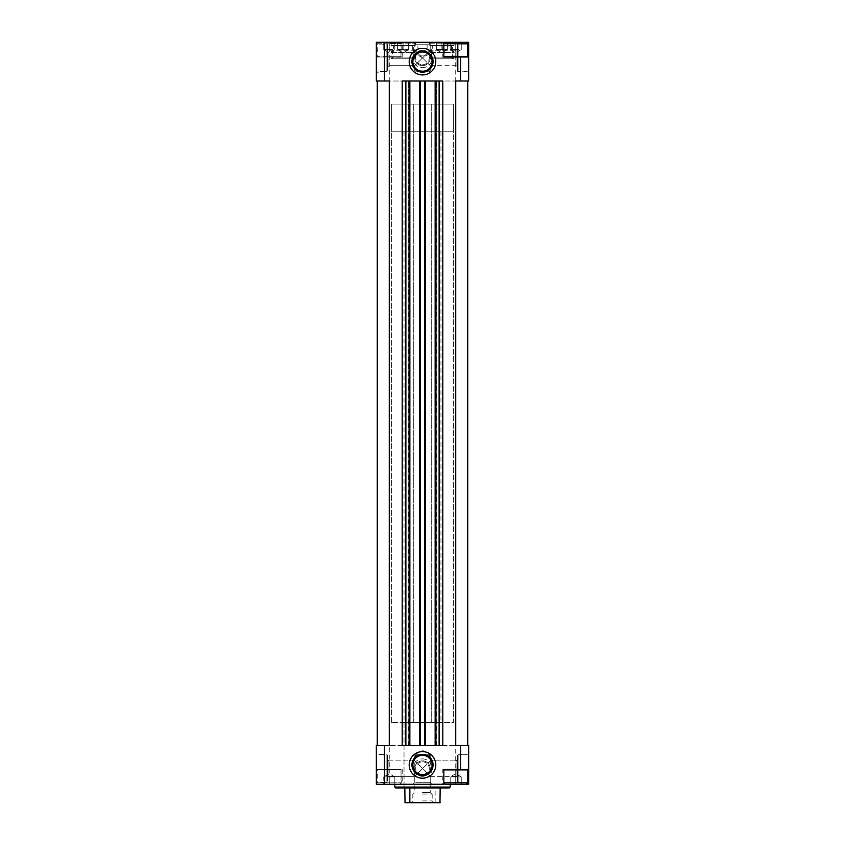 <?xml version="1.0" encoding="UTF-8"?>
<svg xmlns="http://www.w3.org/2000/svg" width="845" height="845" viewBox="0 0 845 845"><rect width="100%" height="100%" fill="white"/><g stroke="black" fill="none" stroke-linecap="round" stroke-linejoin="round"><path stroke-width="0.63" stroke-dasharray="4.22 3.17" d="M455.835 42.25L462.057 42.25L455.835 42.25M450.3 42.25L455.613 42.25L450.3 42.25M443.857 57.016L442.801 57.016L442.801 42.25L466.25 42.25L445.209 42.25M450.184 42.25L450.184 49.633L450.184 42.25M461.264 42.25L461.264 49.633L461.264 42.25M389.387 42.25L395.608 42.25L389.387 42.25M383.852 42.25L389.165 42.25L383.852 42.25M378.75 42.25L399.791 42.25L378.75 42.25L377.271 43.729L401.269 43.729L377.271 43.729L377.271 56.647L401.269 56.647L377.641 57.016M383.736 42.25L383.736 49.633L383.736 42.25M394.816 42.25L394.816 49.633L394.816 42.25M383.736 784.287L389.165 784.287L383.736 784.287L383.736 776.904L394.816 776.904L383.736 776.904L386.503 776.904L383.736 776.904L383.736 784.287M394.7 784.287L450.184 784.287L394.7 784.287M401.058 769.52L389.27 769.52L389.27 745.533L455.73 745.533L376.352 745.533L376.352 769.52L401.058 769.52L401.058 784.287L468.648 784.287L468.648 745.533L455.73 745.533L467.729 745.533L455.73 745.533L455.73 784.287L466.25 784.287L445.209 784.287M461.148 784.287L455.835 784.287L461.148 784.287M389.83 42.25L416.405 42.25L389.83 42.25L392.555 46.971L413.68 46.971L392.555 46.971L392.555 58.865L413.68 58.865L392.555 58.865M428.595 42.25L455.17 42.25L428.595 42.25L431.32 46.971L452.445 46.971L431.32 46.971L431.32 58.865L452.445 58.865L431.32 58.865M417.884 42.25L427.116 42.25L417.884 42.25L417.884 55.168L427.116 55.168L417.884 55.168L422.5 57.84L427.116 55.168L427.116 42.25M412.814 42.25L432.186 42.25L412.814 42.25L432.186 42.25L412.814 42.25L414.768 44.215L430.232 44.215L414.768 44.215L430.232 44.215L414.768 44.215L412.814 42.25M401.058 57.016L376.352 57.016L401.058 57.016L401.058 42.25L402.199 42.25L376.352 42.25L376.352 81.014L467.729 81.014L467.729 745.533M442.801 42.25L443.857 42.25M401.058 42.25L468.648 42.25L468.648 81.014L455.73 81.014L455.73 745.533M376.352 43.539L376.352 72.343L376.352 43.539L376.352 72.343L376.352 43.539L387.433 44.648L387.433 71.233L387.433 44.648L387.433 71.233L387.433 44.648L386.873 44.098L386.873 71.783L386.873 44.098L386.873 71.783L386.873 44.098L376.902 44.098L376.352 43.539M422.5 67.632A9.686 9.686 0 0 0 430.897 53.098A9.686 9.686 0 0 0 414.103 53.098A9.686 9.686 0 0 0 422.5 67.632M442.801 81.014L402.199 81.014M442.801 745.533L402.199 745.533M468.648 43.539L468.648 72.343L468.648 43.539L468.648 72.343L468.648 43.539L468.098 44.098L468.098 71.783L468.098 44.098L468.098 71.783L468.098 44.098L458.127 44.098L468.098 44.098L468.648 43.539M456.068 50.214L456.068 65.667L456.068 50.214L456.068 65.667L456.068 50.214L457.567 48.714L457.567 67.167L457.567 48.714L457.567 67.167L457.567 48.714L456.068 50.214L430.232 50.214L422.5 57.935L430.232 65.667L422.5 57.935L430.232 50.214L456.068 50.214M422.5 57.935L414.768 65.667L422.5 57.935L414.768 50.214L430.232 65.667L422.5 57.935L430.232 50.214L414.768 65.667L422.5 57.935L414.768 50.214L422.5 57.935M388.932 50.214L414.768 50.214L414.768 44.215L414.768 50.214L388.932 50.214L388.932 65.667L388.932 50.214L388.932 65.667L388.932 50.214L387.433 48.714L387.433 67.167L387.433 48.714L387.433 67.167L387.433 48.714L388.932 50.214M456.068 760.87L456.068 776.333L456.068 760.87L456.068 776.333L456.068 760.87L457.567 759.37L457.567 777.833L457.567 759.37L457.567 777.833L457.567 759.37L456.068 760.87L430.232 760.87L422.5 768.601L430.232 776.333L422.5 768.601L430.232 760.87L456.068 760.87M422.5 768.601L414.768 776.333L422.5 768.601L414.768 760.87L430.232 776.333L422.5 768.601L430.232 760.87L414.768 776.333L422.5 768.601L414.768 760.87L422.5 768.601M388.932 760.87L414.768 760.87L414.768 755.683L415.687 754.754L429.313 754.754L415.687 754.754L429.313 754.754L415.687 754.754L414.768 755.683L430.232 755.683L414.768 755.683L430.232 755.683L414.768 755.683L414.768 760.87L388.932 760.87L388.932 776.333L388.932 760.87L388.932 776.333L388.932 760.87L387.433 759.37L387.433 777.833L387.433 759.37L387.433 777.833L387.433 759.37L388.932 760.87M389.27 784.287L389.27 776.904L386.503 776.904L392.048 776.904L389.27 776.904L389.27 784.287L389.27 769.52L376.352 769.52L376.352 784.287L401.058 784.287M376.352 754.205L376.352 782.998L376.352 754.205L376.352 782.998L376.352 754.205L387.433 755.314L387.433 781.889L387.433 755.314L387.433 781.889L387.433 755.314L386.873 754.754L386.873 782.449L386.873 754.754L386.873 782.449L386.873 754.754L376.352 754.205M422.5 758.916A9.686 9.686 0 0 1 430.897 773.45A9.686 9.686 0 0 1 414.103 773.45A9.686 9.686 0 0 1 422.5 758.916M468.648 754.205L468.648 782.998L468.648 754.205L468.648 782.998L468.648 754.205L468.098 754.754L468.098 782.449L468.098 754.754L468.098 782.449L468.098 754.754L458.127 754.754L468.648 754.205M443.857 784.287L455.835 784.287L455.73 776.904L461.264 776.904L450.184 776.904L458.497 776.904L455.73 776.904L455.73 784.287L455.73 769.52L468.648 769.52M412.814 784.287L432.186 784.287L412.814 784.287L432.186 784.287L412.814 784.287L414.768 782.333L430.232 782.333L414.768 782.333L414.768 776.333L414.768 782.333L430.232 782.333L414.768 782.333L412.814 784.287M377.271 81.014L389.27 81.014L377.271 81.014L377.271 745.533M389.27 42.25L389.27 49.633L392.048 49.633L383.736 49.633L389.27 49.633L389.27 42.25L389.27 81.014L467.729 81.014M435.608 81.014L435.608 745.533L436.347 745.533L436.347 81.014L435.143 81.014L435.143 745.533L436.347 745.533L436.347 81.014L435.978 745.533M435.143 81.014L435.978 81.014M424.718 745.533L424.348 81.014L424.718 745.533L425.542 745.533L424.348 745.533L424.348 81.014L425.088 81.014L425.088 745.533M425.542 81.014L425.542 745.533M419.912 81.014L419.912 745.533L420.652 745.533L420.652 81.014L419.458 81.014L419.458 745.533L420.652 745.533L420.652 81.014L420.282 745.533M419.458 81.014L420.282 81.014M409.022 745.533L408.653 81.014L409.022 745.533L409.857 745.533L408.653 745.533L408.653 81.014L409.392 81.014L409.392 745.533M409.857 81.014L409.857 745.533M449.265 787.984L395.735 787.984M404.037 131.778L440.963 131.778L404.037 131.778L404.037 787.984L440.963 787.984L404.037 787.984L404.037 722.454L440.963 722.454L404.037 722.454M450.184 787.065L394.816 787.065M457.567 755.314L457.567 781.889L457.567 755.314L458.127 754.754L458.127 782.449L458.127 754.754L458.127 782.449L458.127 754.754L457.567 755.314L457.567 781.889L457.567 755.314M457.567 44.648L457.567 71.233L457.567 44.648L458.127 44.098L458.127 71.783L458.127 44.098L458.127 71.783L458.127 44.098L457.567 44.648L457.567 71.233L457.567 44.648M415.687 71.783L429.313 71.783L415.687 71.783L414.768 70.864L414.768 65.667L414.768 70.864L430.232 70.864L414.768 70.864L430.232 70.864L414.768 70.864L415.687 71.783L429.313 71.783L415.687 71.783M422.5 760.87A7.732 7.732 0 0 1 429.197 772.467A7.732 7.732 0 0 1 415.803 772.467A7.732 7.732 0 0 1 422.5 760.87A7.732 7.732 0 0 1 429.197 772.467A7.732 7.732 0 0 1 415.803 772.467A7.732 7.732 0 0 1 422.5 760.87M422.5 65.667A7.732 7.732 0 0 0 429.197 54.069A7.732 7.732 0 0 0 415.803 54.069A7.732 7.732 0 0 0 422.5 65.667A7.732 7.732 0 0 0 429.197 54.069A7.732 7.732 0 0 0 415.803 54.069A7.732 7.732 0 0 0 422.5 65.667A7.732 7.732 0 0 0 429.197 54.069A7.732 7.732 0 0 0 415.803 54.069A7.732 7.732 0 0 0 422.5 65.667M422.5 754.342A10.562 10.562 0 0 1 431.647 770.186A10.562 10.562 0 0 1 413.353 770.186A10.562 10.562 0 0 1 422.5 754.342A10.562 10.562 0 0 1 431.647 770.186A10.562 10.562 0 0 1 413.353 770.186A10.562 10.562 0 0 1 422.5 754.342M422.5 72.195A10.562 10.562 0 0 0 431.647 56.351A10.562 10.562 0 0 0 413.353 56.351A10.562 10.562 0 0 0 422.5 72.195M391.584 722.454L391.584 104.083L453.416 104.083L391.584 104.083L453.416 104.083L391.584 104.083L391.584 722.454L453.416 722.454L453.416 104.083L453.416 722.454L391.584 722.454M443.857 769.52L442.801 769.52L442.801 784.287M442.801 769.52L455.73 769.52M444.1 769.52L467.359 769.52L443.857 769.89M402.199 769.52L402.199 784.287M377.641 769.52L401.269 769.89L377.271 769.89L377.271 782.819L401.269 782.819L377.271 782.819L378.75 784.287L399.791 784.287L378.75 784.287M442.801 57.016L468.648 57.016M467.359 57.016L444.1 57.016L467.359 57.016M402.199 57.016L402.199 42.25M450.184 784.287L450.184 776.904L450.184 784.287M467.729 782.819L443.857 782.819M443.857 782.945L443.731 769.89L467.729 769.89M458.497 776.904L461.264 776.904L458.497 776.904M461.264 776.904L461.264 784.287L461.264 776.904L455.73 773.714L450.184 776.904M467.729 56.647L443.857 56.647M444.1 57.016L443.857 43.729M467.729 43.729L443.857 43.591M392.048 776.904L394.816 776.904L392.048 776.904M394.816 776.904L394.816 784.287L394.816 776.904L389.27 773.714L383.736 776.904M392.048 49.633L383.736 49.633L392.048 49.633M394.816 49.633L389.27 52.834L383.736 49.633M455.73 57.016L455.73 42.25L455.73 49.633L458.497 49.633L450.184 49.633L455.73 49.633L455.73 42.25L455.73 81.014M458.497 49.633L450.184 49.633L458.497 49.633M461.264 49.633L455.73 52.834L450.184 49.633M439.981 802.75L405.019 802.75M422.5 802.75L434.034 802.75L422.5 802.75M435.323 802.75L404.829 802.38M435.143 787.984L440.963 787.984L435.143 787.984L435.143 802.38M422.5 800.902L432.186 800.902L422.5 800.902M422.5 794.078L432.186 794.078L422.5 794.078M422.5 792.578L430.232 792.578L422.5 792.578M422.5 754.754L430.232 754.754L422.5 754.754M391.584 131.778L391.584 104.083L391.584 131.778L453.416 131.778L453.416 104.083L453.416 131.778L391.584 131.778M390.971 45.577L415.265 45.577L390.971 45.577L390.971 43.169L415.265 43.169L390.971 43.169L391.9 42.25L414.335 42.25L391.9 42.25M396.168 42.25L410.068 42.25L396.168 42.25L397.583 43.665M408.653 42.799L403.118 42.799L408.653 42.799L408.653 49.633L397.583 49.633L408.653 49.633L408.653 42.799M397.583 42.799L403.118 42.799L397.583 42.799L397.583 49.633L397.583 42.799M393.516 45.577L412.719 45.577L393.516 45.577L393.516 52.401L412.719 52.401L393.516 52.401M390.971 52.401L415.265 52.401L390.971 52.401L390.971 57.935L415.265 57.935L390.971 57.935L391.9 58.865L414.335 58.865L391.9 58.865M403.118 49.633L403.118 42.799L403.118 49.633M397.583 49.633L403.118 52.834L408.653 49.633M429.735 45.577L454.029 45.577L429.735 45.577L429.735 43.169L454.029 43.169L429.735 43.169L430.665 42.25L453.1 42.25L430.665 42.25M434.932 42.25L448.832 42.25L434.932 42.25L436.347 43.665M447.417 42.799L441.882 42.799L447.417 42.799L447.417 49.633L436.347 49.633L447.417 49.633L447.417 42.799M436.347 42.799L441.882 42.799L436.347 42.799L436.347 49.633L436.347 42.799M432.281 45.577L451.483 45.577L432.281 45.577L432.281 52.401L451.483 52.401L432.281 52.401M429.735 52.401L454.029 52.401L429.735 52.401L429.735 57.935L454.029 57.935L429.735 57.935L430.665 58.865L453.1 58.865L430.665 58.865M441.882 49.633L441.882 42.799L441.882 49.633M436.347 49.633L441.882 52.834L447.417 49.633M435.513 81.014L435.513 745.533M425.172 81.014L425.172 745.533M419.828 81.014L419.828 745.533M409.487 81.014L409.487 745.533M376.902 754.754L376.902 782.449L376.902 754.754M376.902 44.098L376.902 71.783L376.902 44.098M422.5 761.789A6.813 6.813 0 0 1 428.394 772.003A6.813 6.813 0 0 1 416.606 772.003A6.813 6.813 0 0 1 422.5 761.789M422.5 64.748A6.813 6.813 0 0 0 428.394 54.534A6.813 6.813 0 0 0 416.606 54.534A6.813 6.813 0 0 0 422.5 64.748M413.733 722.454L413.733 104.083L413.733 722.454M431.267 722.454L431.267 104.083L431.267 722.454M413.733 131.778L413.733 104.083L413.733 131.778M431.267 131.778L431.267 104.083L431.267 131.778M450.184 42.704L449.392 42.25M461.264 42.704L462.057 42.25M383.736 42.704L382.943 42.25M394.816 42.704L395.608 42.25M383.736 783.833L382.943 784.287M394.816 783.833L395.608 784.287M450.184 783.833L449.392 784.287M461.264 783.833L462.057 784.287M430.232 65.667L456.068 65.667L457.567 67.167L456.068 65.667L430.232 65.667L430.232 70.864L429.313 71.783L430.232 70.864L430.232 65.667M388.932 65.667L414.768 65.667L388.932 65.667L387.433 67.167L388.932 65.667M430.232 776.333L456.068 776.333L457.567 777.833L456.068 776.333L430.232 776.333L430.232 782.333L432.186 784.287L430.232 782.333L430.232 776.333M388.932 776.333L414.768 776.333L388.932 776.333L387.433 777.833L388.932 776.333M376.902 782.449L376.352 782.998L386.873 782.449L387.433 781.889L376.352 782.998M458.127 782.449L457.567 781.889L468.648 782.998L458.127 782.449M376.902 71.783L376.352 72.343L387.433 71.233L376.902 71.783M458.127 71.783L457.567 71.233L468.098 71.783L468.648 72.343L468.098 71.783L458.127 71.783M430.232 755.683L429.313 754.754L430.232 755.683L430.232 760.87L430.232 755.683M430.232 50.214L430.232 44.215L432.186 42.25L430.232 44.215L430.232 50.214M440.963 131.778L440.963 722.454M452.445 58.865L452.445 46.971L455.17 42.25M413.68 58.865L413.68 46.971L416.405 42.25M400.9 57.016L401.269 43.729L399.791 42.25M399.791 784.287L401.269 782.819L400.9 769.52M412.814 794.078L412.814 800.902L410.966 802.75M432.186 794.078L432.186 800.902L434.034 802.75M431.732 794.078L430.232 792.578L430.232 754.754L422.5 750.297L414.768 754.754L414.768 792.578L413.268 794.078M414.335 42.25L415.265 43.169L415.265 45.577M408.653 43.665L410.068 42.25M412.719 45.577L412.719 52.401M414.335 58.865L415.265 57.935L415.265 52.401M453.1 42.25L454.029 43.169L454.029 45.577M447.417 43.665L448.832 42.25M451.483 45.577L451.483 52.401M453.1 58.865L454.029 57.935L454.029 52.401"/><path stroke-width="1.27" d="M443.731 43.729L445.209 42.25L468.648 42.25L468.648 81.014L455.73 81.014L455.73 745.533L460.525 745.533L460.525 769.52L443.857 769.52L443.857 784.287L376.352 784.287L376.352 745.533L384.475 745.533L384.475 784.287M384.475 42.25L376.352 42.25L376.352 81.014L384.475 81.014L384.475 42.25L443.857 42.25L443.857 57.016L460.525 57.016L460.525 81.014M422.5 74.92A13.288 13.288 0 0 0 434.013 54.988A13.288 13.288 0 0 0 410.987 54.988A13.288 13.288 0 0 0 422.5 74.92M422.5 751.617A13.288 13.288 0 0 1 434.013 771.559A13.288 13.288 0 0 1 410.987 771.559A13.288 13.288 0 0 1 422.5 751.617M439.115 745.533L439.115 81.014L442.801 81.014L442.801 745.533L402.199 745.533L402.199 81.014L405.885 81.014L405.885 745.533M389.27 81.014L389.27 745.533L389.27 81.014L384.475 81.014M389.27 745.533L384.475 745.533M460.525 745.533L468.648 745.533L468.648 769.52L460.525 769.52M468.648 769.52L468.648 784.287L466.25 784.287L467.729 782.819L467.729 769.89L443.857 769.89M377.271 81.014L377.271 745.533M467.729 81.014L467.729 745.533M439.115 81.014L435.143 81.014L435.143 745.533M435.143 81.014L425.542 81.014L425.542 745.533M425.542 81.014L419.458 81.014L419.458 745.533M419.458 81.014L409.857 81.014L409.857 745.533M409.857 81.014L405.885 81.014M468.648 57.016L460.525 57.016M450.184 787.065L394.816 787.065L395.735 787.984L449.265 787.984L450.184 787.065L450.184 784.287M394.816 787.065L394.816 784.287M422.5 754.342A10.562 10.562 0 0 1 431.647 770.186A10.562 10.562 0 0 1 413.353 770.186A10.562 10.562 0 0 1 422.5 754.342M422.5 72.195A10.562 10.562 0 0 0 431.647 56.351A10.562 10.562 0 0 0 413.353 56.351A10.562 10.562 0 0 0 422.5 72.195M443.731 782.819L445.209 784.287L466.25 784.287M443.857 782.819L467.729 782.819M443.857 56.647L467.729 56.647L467.729 43.729L443.857 43.729M404.829 787.984L405.019 802.75L439.981 802.75L440.171 787.984M409.677 802.75L440.171 802.38M409.857 802.38L409.857 787.984M435.883 81.014L435.883 745.533M424.803 81.014L424.803 745.533M420.197 81.014L420.197 745.533M409.117 81.014L409.117 745.533M422.5 755.272A9.644 9.644 0 0 1 430.844 769.732A9.644 9.644 0 0 1 414.156 769.732A9.644 9.644 0 0 1 422.5 755.272M422.5 71.276A9.644 9.644 0 0 0 430.844 56.816A9.644 9.644 0 0 0 414.156 56.816A9.644 9.644 0 0 0 422.5 71.276M468.098 782.449L468.648 782.998M376.902 782.449L376.352 782.998M466.25 42.25L467.729 43.729"/></g></svg>
